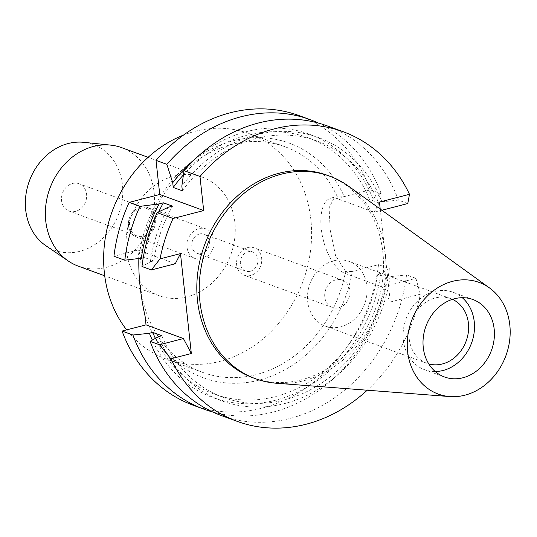 <?xml version="1.0" encoding="UTF-8"?>
<svg xmlns="http://www.w3.org/2000/svg" width="537" height="537" viewBox="0 0 537 537"><rect width="100%" height="100%" fill="white"/><g stroke="black" fill="none" stroke-linecap="round" stroke-linejoin="round"><path stroke-width="0.4" stroke-dasharray="2.69 2.01" d="M435.245 371.517A41.248 34.905 -69.9 0 1 424.619 369.698A41.248 34.905 -69.9 0 1 403.455 329.503A41.248 34.905 -69.9 0 1 434.507 291.463A41.248 34.905 -69.9 0 1 452.986 292.229A41.248 34.905 -69.9 0 1 462.27 297.706M452.423 299.337A34.455 29.159 110.1 0 0 450.65 298.612A34.455 29.159 110.1 0 0 435.218 297.975A34.455 29.159 110.1 0 0 409.275 329.745A34.455 29.159 110.1 0 0 426.955 363.321A34.455 29.159 110.1 0 0 428.781 363.911M333.712 260.807A34.455 29.159 -69.9 0 1 349.144 261.445A34.455 29.159 -69.9 0 1 366.818 295.021A34.455 29.159 -69.9 0 1 340.881 326.791A34.455 29.159 -69.9 0 1 325.449 326.154A34.455 29.159 -69.9 0 1 307.775 292.578A34.455 29.159 -69.9 0 1 333.712 260.807M338.813 307.741A14.559 12.317 110.1 0 0 349.768 294.316A14.559 12.317 110.1 0 0 342.304 280.126A14.559 12.317 110.1 0 0 335.779 279.858A14.559 12.317 110.1 0 0 324.825 293.283A14.559 12.317 110.1 0 0 332.289 307.466A14.559 12.317 110.1 0 0 338.813 307.741M250.665 275.461A14.559 12.317 -69.9 0 1 244.14 275.192A14.559 12.317 -69.9 0 1 236.676 261.002A14.559 12.317 -69.9 0 1 247.638 247.577A14.559 12.317 -69.9 0 1 254.155 247.846A14.559 12.317 -69.9 0 1 261.626 262.036A14.559 12.317 -69.9 0 1 250.665 275.461M250.208 271.279A10.19 8.626 110.1 0 0 257.881 261.881A10.19 8.626 110.1 0 0 252.652 251.947A10.19 8.626 110.1 0 0 248.087 251.759A10.19 8.626 110.1 0 0 240.415 261.157A10.19 8.626 110.1 0 0 245.644 271.091A10.19 8.626 110.1 0 0 250.208 271.279M199.522 233.978A10.19 8.626 -69.9 0 1 204.087 234.166A10.19 8.626 -69.9 0 1 209.316 244.1A10.19 8.626 -69.9 0 1 201.643 253.498A10.19 8.626 -69.9 0 1 197.079 253.303A10.19 8.626 -69.9 0 1 191.85 243.375A10.19 8.626 -69.9 0 1 199.522 233.978M202.221 258.841A15.774 13.344 110.1 0 0 214.095 244.295A15.774 13.344 110.1 0 0 206.007 228.923A15.774 13.344 110.1 0 0 198.938 228.634A15.774 13.344 110.1 0 0 187.071 243.18A15.774 13.344 110.1 0 0 195.159 258.545A15.774 13.344 110.1 0 0 202.221 258.841M140.419 207.201A15.774 13.344 -69.9 0 1 147.48 207.497A15.774 13.344 -69.9 0 1 155.576 222.868A15.774 13.344 -69.9 0 1 143.701 237.408A15.774 13.344 -69.9 0 1 136.64 237.119A15.774 13.344 -69.9 0 1 128.544 221.747A15.774 13.344 -69.9 0 1 140.419 207.201M143.574 236.246A14.559 12.317 110.1 0 0 154.535 222.821A14.559 12.317 110.1 0 0 147.064 208.638A14.559 12.317 110.1 0 0 140.546 208.369A14.559 12.317 110.1 0 0 129.585 221.794A14.559 12.317 110.1 0 0 137.056 235.978A14.559 12.317 110.1 0 0 143.574 236.246M72.549 183.466A14.559 12.317 -69.9 0 1 79.073 183.741A14.559 12.317 -69.9 0 1 86.544 197.925A14.559 12.317 -69.9 0 1 75.583 211.35A14.559 12.317 -69.9 0 1 69.058 211.081A14.559 12.317 -69.9 0 1 61.594 196.891A14.559 12.317 -69.9 0 1 72.549 183.466M45.799 245.664A56.278 47.618 110.1 0 0 79.919 251.296A56.278 47.618 110.1 0 0 122.751 193.582A56.278 47.618 110.1 0 0 83.638 142.312M78.268 266.13A63.091 53.385 110.1 0 0 106.527 267.305A63.091 53.385 110.1 0 0 154.018 209.128A63.091 53.385 110.1 0 0 121.657 147.648M187.205 296.847A63.091 53.385 -69.9 0 1 158.945 295.672A63.091 53.385 -69.9 0 1 126.584 234.199A63.091 53.385 -69.9 0 1 174.075 176.022A63.091 53.385 -69.9 0 1 202.335 177.19A63.091 53.385 -69.9 0 1 234.696 238.67A63.091 53.385 -69.9 0 1 187.205 296.847M126.651 329.872A120.107 101.634 110.1 0 0 166.322 359.099A120.107 101.634 110.1 0 0 220.116 361.327A120.107 101.634 110.1 0 0 310.54 250.571A120.107 101.634 110.1 0 0 248.926 133.532A120.107 101.634 110.1 0 0 195.132 131.303A120.107 101.634 110.1 0 0 183.54 135.062M145.071 316.125A124.96 105.742 -69.9 0 0 259.237 380.109A124.96 105.742 -69.9 0 0 352.326 271.447L345.546 271.413A120.107 101.634 -69.9 0 1 256.303 374.578A120.107 101.634 -69.9 0 1 202.509 372.349A120.107 101.634 -69.9 0 1 140.889 255.31A120.107 101.634 -69.9 0 1 231.313 144.554A120.107 101.634 -69.9 0 1 285.107 146.776A120.107 101.634 -69.9 0 1 337.478 197.119L344.197 196.629L370.389 189.85A154.2 130.484 110.1 0 0 299.257 115.656M345.546 271.413L335.538 255.491L330.228 230.118L329.1 207.826L334.47 197.173L337.478 197.119M381.888 210.249L374.255 212.222L336.739 198.482A39.067 17.976 -104.5 0 0 331.007 198.072A39.067 17.976 -104.5 0 0 321.254 228.735A39.067 17.976 -104.5 0 0 344.861 273.299L382.384 287.04L390.298 301.982L420.337 294.209A154.2 130.484 -69.9 0 1 367.221 390.218M138.841 258.787A124.96 105.742 -69.9 0 1 233.233 140.795A124.96 105.742 -69.9 0 1 344.197 196.629M175.284 263.741L137.888 250.047L138.835 258.727M137.888 250.047L113.951 256.243M318.555 123.121A154.2 130.484 -69.9 0 1 381.23 193.817L372.812 198.515L369.449 199.388L378.558 202.724L381.921 201.852A140.238 118.67 110.1 0 0 255.625 134.948A140.238 118.67 110.1 0 0 181.842 186.057M370.389 189.85L381.23 193.817M381.921 201.852L398.4 200.106L407.784 203.543M380.203 209.034L390.298 301.982M379.451 202.073L374.255 212.222M253.102 377.826A107.856 91.27 110.1 0 0 301.405 379.827A107.856 91.27 110.1 0 0 382.606 280.368A107.856 91.27 110.1 0 0 327.275 175.27M398.4 200.106A154.2 130.484 110.1 0 0 327.268 125.913M182.352 190.776A136.485 115.495 -69.9 0 1 256.015 138.539A136.485 115.495 -69.9 0 1 317.145 141.07A136.485 115.495 -69.9 0 1 378.558 202.724M369.449 199.388A136.485 115.495 110.1 0 0 308.037 137.734A136.485 115.495 110.1 0 0 246.913 135.203A136.485 115.495 110.1 0 0 183.412 174.894M195.978 158.193A140.238 118.67 -69.9 0 1 246.523 131.612A140.238 118.67 -69.9 0 1 372.812 198.515M420.337 294.209L415.913 278.354L382.384 287.04M221.231 415.51A154.2 130.484 110.1 0 0 290.289 418.363A154.2 130.484 110.1 0 0 406.529 274.917L415.913 278.354M193.213 405.254A154.2 130.484 110.1 0 0 262.278 408.107A154.2 130.484 110.1 0 0 378.518 264.66L352.326 271.447M155.361 338.37A136.485 115.495 110.1 0 0 214.176 394.064A136.485 115.495 110.1 0 0 275.306 396.595A136.485 115.495 110.1 0 0 377.578 274.199L380.941 273.333L389.352 268.634L378.518 264.66M389.352 268.634A154.2 130.484 -69.9 0 1 273.111 412.08A154.2 130.484 -69.9 0 1 212.773 412.007M380.941 273.333A140.238 118.67 -69.9 0 1 275.696 400.186A140.238 118.67 -69.9 0 1 152.32 340.069M161.872 335.746A136.485 115.495 -69.9 0 0 223.285 397.4A136.485 115.495 -69.9 0 0 284.415 399.931A136.485 115.495 -69.9 0 0 386.687 277.535L377.578 274.199M386.687 277.535L390.043 276.669L406.529 274.917M158.509 336.618A140.238 118.67 110.1 0 0 284.805 403.515A140.238 118.67 110.1 0 0 390.043 276.669M168.276 207.242A140.238 118.67 110.1 0 0 150.387 261.801L141.969 266.5M150.387 261.801L153.743 260.928L144.634 257.599L143.198 257.968M158.69 211.887A136.485 115.495 110.1 0 0 144.634 257.599M153.743 260.928A136.485 115.495 -69.9 0 1 172.511 206.148M348.54 186.178A107.856 91.27 -69.9 0 1 382.841 293.585A107.856 91.27 -69.9 0 1 303.835 380.713A107.856 91.27 -69.9 0 1 276.387 383.23M351.983 271.453L344.861 273.299M336.739 198.482L343.855 196.643M472.896 299.518L452.986 292.229M444.529 376.994L424.619 369.698M450.65 298.612L349.144 261.445M426.955 363.321L325.449 326.154M342.304 280.126L254.155 247.846M332.289 307.466L244.14 275.192M252.652 251.947L204.087 234.166M245.644 271.091L197.079 253.303M206.007 228.923L147.48 207.497M195.159 258.545L136.64 237.119M147.064 208.638L79.073 183.741M137.056 235.978L69.058 211.081M158.945 295.672L104.722 275.817M202.335 177.19L148.105 157.334M202.509 372.349L166.322 359.099M285.107 146.776L248.926 133.532M331.007 198.072L334.47 197.173M317.145 141.07L308.037 137.734M223.285 397.4L214.176 394.064"/><path stroke-width="0.81" d="M463.001 377.753A41.248 34.905 110.1 0 0 494.06 339.72A41.248 34.905 110.1 0 0 472.896 299.518A41.248 34.905 110.1 0 0 454.423 298.76A41.248 34.905 110.1 0 0 423.371 336.793A41.248 34.905 110.1 0 0 444.529 376.994A41.248 34.905 110.1 0 0 463.001 377.753M462.27 297.706A41.248 34.905 -69.9 0 1 472.936 338.639A41.248 34.905 -69.9 0 1 443.092 370.463A41.248 34.905 -69.9 0 1 435.245 371.517M428.781 363.911A34.455 29.159 110.1 0 0 442.387 363.958A34.455 29.159 110.1 0 0 468.17 333.302A34.455 29.159 110.1 0 0 452.423 299.337M148.105 157.334L121.657 147.648A63.091 53.385 110.1 0 0 110.696 145.124L83.638 142.312A56.278 47.618 110.1 0 0 68.212 143.527A56.278 47.618 110.1 0 0 26.85 189.615A56.278 47.618 110.1 0 0 45.799 245.664L68.273 260.989A63.091 53.385 110.1 0 0 78.268 266.13L104.722 275.817M110.696 145.124A63.091 53.385 110.1 0 0 93.398 146.48A63.091 53.385 110.1 0 0 47.028 198.153A63.091 53.385 110.1 0 0 68.273 260.989M183.54 135.062A120.107 101.634 110.1 0 0 126.651 329.872M138.835 258.727L138.841 258.787C138.486 277.005 140.566 296.122 145.071 316.125L146.017 324.858L183.412 338.552L191.333 353.5L170.887 358.797A154.2 130.484 -69.9 0 0 237.166 421.344L221.231 415.51A154.2 130.484 110.1 0 1 150.098 341.317L159.476 344.754L170.887 358.797M180.479 253.592L160.033 258.888L151.353 269.936L175.284 263.741L180.479 253.592L191.333 353.5M156.025 160.382L166.866 164.356A154.2 130.484 -69.9 0 1 241.032 116.764A154.2 130.484 -69.9 0 1 310.097 119.623L299.257 115.656A154.2 130.484 110.1 0 0 230.192 112.797A154.2 130.484 110.1 0 0 156.025 160.382L159.731 194.468L129.135 202.389A154.2 130.484 110.1 0 0 113.951 256.243L124.792 260.21A154.2 130.484 -69.9 0 1 139.976 206.356L159.167 203.906L163.402 202.811L172.511 206.148L168.276 207.242L157.146 212.645A154.2 130.484 110.1 0 0 141.969 266.5L151.353 269.936M166.866 164.356L172.733 182.721L173.25 187.44L182.352 190.776L181.842 186.057L184.037 170.645L199.979 176.478L203.677 210.558L173.089 218.478A154.2 130.484 -69.9 0 0 160.033 258.888M159.731 194.468L203.677 210.558M310.097 119.623A154.2 130.484 -69.9 0 1 318.555 123.121M199.979 176.478A154.2 130.484 -69.9 0 1 274.145 128.893A154.2 130.484 -69.9 0 1 343.21 131.746A154.2 130.484 -69.9 0 1 409.483 194.3L407.784 203.543L381.888 210.249M409.483 194.3L379.451 202.073L380.203 209.034M367.221 390.218A154.2 130.484 -69.9 0 1 306.231 424.203A154.2 130.484 -69.9 0 1 237.166 421.344M329.705 176.156L327.275 175.27A107.856 91.27 110.1 0 0 278.965 173.27A107.856 91.27 110.1 0 0 197.77 272.722A107.856 91.27 110.1 0 0 253.102 377.826L255.531 378.719A107.856 91.27 -69.9 0 1 200.2 273.615A107.856 91.27 -69.9 0 1 281.395 174.156A107.856 91.27 -69.9 0 1 329.705 176.156A107.856 91.27 -69.9 0 1 348.54 186.178L489.536 287.953A59.446 50.303 -69.9 0 1 508.445 347.157A59.446 50.303 -69.9 0 1 464.894 395.185A59.446 50.303 -69.9 0 1 449.764 396.568A59.446 50.303 -69.9 0 1 407.261 342.975A59.446 50.303 -69.9 0 1 452.53 281.334A59.446 50.303 -69.9 0 1 489.536 287.953M343.21 131.746L327.268 125.913A154.2 130.484 110.1 0 0 258.21 123.054A154.2 130.484 110.1 0 0 184.037 170.645M183.412 174.894A136.485 115.495 110.1 0 0 173.25 187.44M172.733 182.721A140.238 118.67 -69.9 0 1 195.978 158.193M159.476 344.754L183.412 338.552M146.017 324.858L122.08 331.06L132.921 335.028L149.407 333.282L152.763 332.41L161.872 335.746L158.509 336.618L150.098 341.317M122.08 331.06A154.2 130.484 110.1 0 0 193.213 405.254L204.053 409.221A154.2 130.484 -69.9 0 1 132.921 335.028M212.773 412.007A154.2 130.484 -69.9 0 1 204.053 409.221M152.32 340.069A140.238 118.67 -69.9 0 1 149.407 333.282M152.763 332.41A136.485 115.495 110.1 0 0 155.361 338.37M157.146 212.645L173.089 218.478M129.135 202.389L139.976 206.356M143.198 257.968L124.792 260.21M141.278 258.465A140.238 118.67 -69.9 0 1 159.167 203.906M163.402 202.811A136.485 115.495 110.1 0 0 158.69 211.887M449.764 396.568L276.387 383.23A107.856 91.27 -69.9 0 1 255.531 378.719"/></g></svg>
